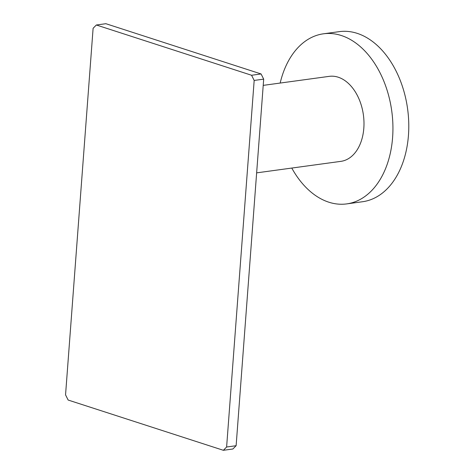 <?xml version="1.0" encoding="UTF-8"?>
<svg xmlns="http://www.w3.org/2000/svg" width="474" height="474" viewBox="0 0 474 474"><rect width="100%" height="100%" fill="white"/><g stroke="black" fill="none" stroke-linecap="round" stroke-linejoin="round"><path stroke-width="0.71" d="M323.458 33.808L339.313 31.64A85.835 57.212 -97.8 0 1 408.452 135.315A85.835 57.212 82.2 0 1 362.545 201.734L346.695 203.897A85.835 57.212 82.2 0 0 392.602 137.478A85.835 57.212 -97.8 0 0 323.458 33.808A85.835 57.212 -97.8 0 0 280.17 83.057M346.695 203.897A85.835 57.212 82.2 0 1 291.783 168.063M256.641 172.862L340.883 161.356A42.897 28.594 -97.8 0 0 363.825 128.164A42.897 28.594 -97.8 0 0 329.27 76.35L263.218 85.373M226.613 447.012L236.123 445.714L232.882 449.002L223.373 450.3L226.613 447.012L254.177 80.438L251.576 75.259L96.352 24.998L93.111 28.286L65.548 394.86L68.149 400.044L223.373 450.3M236.123 445.714L263.686 79.14L261.085 73.956L105.862 23.7L96.352 24.998M251.576 75.259L261.085 73.956M254.177 80.438L263.686 79.14"/></g></svg>
